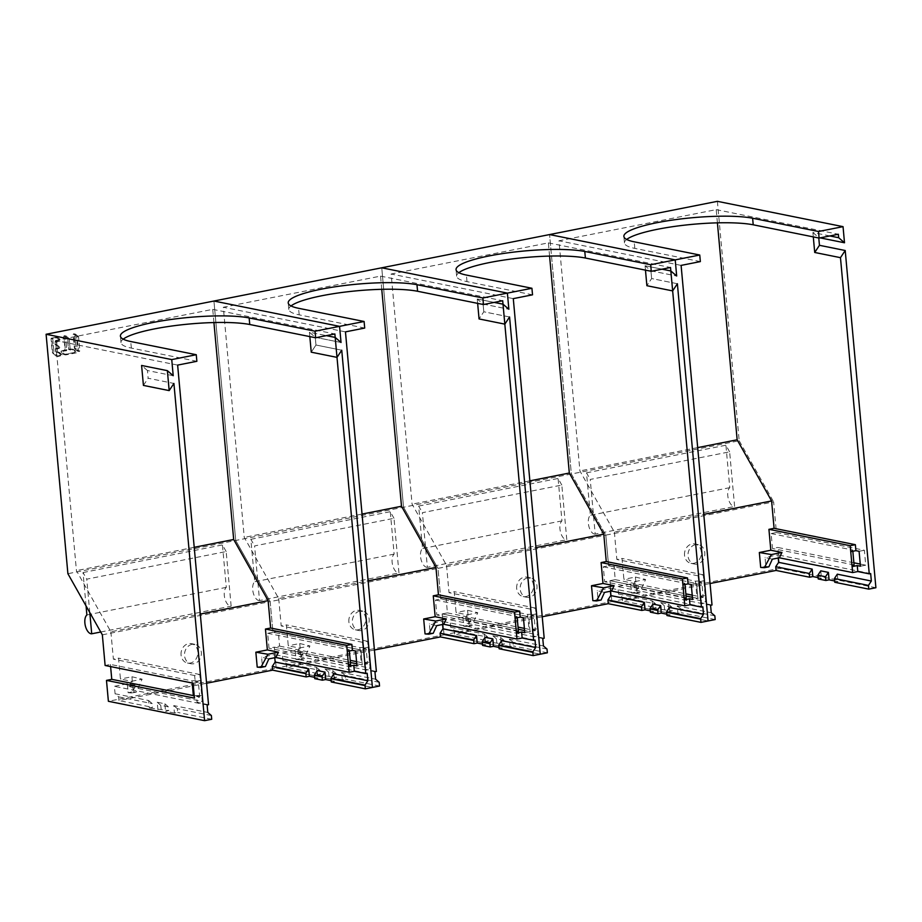 <?xml version="1.0" encoding="UTF-8"?>
<svg xmlns="http://www.w3.org/2000/svg" width="922" height="922" viewBox="0 0 922 922"><rect width="100%" height="100%" fill="white"/><g stroke="black" fill="none" stroke-linecap="round" stroke-linejoin="round"><path stroke-width="0.69" stroke-dasharray="4.61 3.46" d="M523.431 617.775L528.721 616.726L440.774 599L435.484 600.049L436.844 614.974L442.134 613.925L518.233 629.253L442.134 613.925L444.035 634.809L540.257 654.205L444.035 634.809L276.208 668.047L372.43 687.432L276.208 668.047L274.307 647.163L350.406 662.492L274.307 647.163L279.596 646.115L278.237 631.19L272.947 632.238L270.158 601.605L235.709 540.465L213.927 301.033L235.709 540.465L270.158 601.605L437.985 568.367L440.774 599L528.721 616.726L530.081 631.651L524.595 630.544L530.081 631.651L524.791 632.688M356.768 663.771L362.254 664.877L360.894 649.964L272.947 632.238L360.894 649.964L366.195 648.915L367.555 663.828L362.254 664.877L356.768 663.771M341.036 342.488L315.266 337.291L315.969 345.012L341.739 350.21L315.969 345.012L315.266 337.291L309.423 332.231L326.388 335.643L309.423 332.231L309.827 336.599L309.423 332.231L315.266 337.291L341.036 342.488M381.754 289.312L380.555 276.116L223.32 307.257L244.261 537.399L278.709 598.539L368.12 580.837M345.462 331.874L223.32 307.257M364.697 328.059L299.177 314.851A70.026 12.389 174.8 0 1 288.817 309.446A70.026 12.389 174.8 0 1 291.029 305.931M380.555 276.116L502.697 300.733M362.046 514.073L244.261 537.399M278.709 598.539L281.198 625.923L286.362 624.909L288.263 645.792L299.396 648.039L296.757 653.364L370.068 668.139L367.624 641.286L362.473 642.3L363.014 648.27L368.166 647.244L359.822 647.636L278.237 631.19M425.042 633.898L430.205 632.872L429.387 623.917L436.671 625.658M442.583 624.482L442.295 621.359L429.387 623.917M296.757 653.364L303.764 651.981L295.132 650.506L282.224 653.064L282.904 660.521L286.465 663.621L286.811 667.344L374.413 649.998M295.132 650.506L295.95 659.461L301.114 658.435L299.754 643.521L288.263 645.792M359.88 611.102A9.9 8.379 101.4 0 0 352.377 622.465A9.9 8.379 101.4 0 0 358.808 630.498A9.9 8.379 101.4 0 0 361.655 630.498A9.9 8.379 101.4 0 0 369.157 619.135A9.9 8.379 101.4 0 0 362.726 611.102A9.9 8.379 101.4 0 0 359.88 611.102M376.372 671.47L364.916 669.165L370.068 668.139M356.572 661.627L361.182 662.549L369.526 662.169L364.374 663.195L364.916 669.165M364.374 663.195L367.555 663.828M366.195 648.915L363.014 648.27M362.473 642.3L281.198 625.923M367.624 641.286L286.362 624.909M374.943 671.746L282.224 653.064M379.184 682.303L345.151 675.446L345.496 679.168L342.269 679.814L341.589 672.357L375.623 679.214M282.904 660.521L316.453 667.286L317.133 674.743L320.36 674.109L286.811 667.344M325.731 676.483L325.051 669.015L332.681 670.559L333.361 678.016L336.588 677.382L317.133 674.743M342.269 679.814L333.361 678.016M345.151 675.446L341.589 672.357M379.53 686.026L345.496 679.168M482.46 644.098L485.802 644.778L482.575 645.412M498.998 647.44L502.34 648.108L499.113 648.754M332.681 670.559L336.242 673.648L336.588 677.382M336.242 673.648L328.612 672.103L325.051 669.015M328.612 672.103L328.958 675.838M316.453 667.286L320.026 670.375L320.36 674.109M286.465 663.621L320.026 670.375M535.025 640.052L442.295 621.359M501.672 640.652L502.34 648.108M485.122 637.321L485.802 644.778M477.25 298.993L477.642 303.373L477.25 298.993L483.093 304.053L508.863 309.25L483.093 304.053L483.796 311.786L483.093 304.053L477.25 298.993L494.215 302.416L477.25 298.993M717.397 201.33L739.19 440.762L571.363 474L605.812 535.129L571.363 474L549.57 234.568L571.363 474L403.536 507.227L381.743 267.795L403.536 507.227L437.985 568.367L403.536 507.227L67.894 573.703M509.566 316.972L483.796 311.786L479.06 318.943L483.796 311.786L509.566 316.972M393.994 518.302L390.271 511.698L394.132 554.122A9.9 4.979 -101.2 0 0 392.127 562.166A9.9 4.979 -101.2 0 0 398.961 572.954L393.994 518.302L254.576 545.916L259.543 600.556L398.961 572.954M259.543 600.556A9.9 4.979 78.8 0 1 252.709 589.78A9.9 4.979 78.8 0 1 254.714 581.736L250.842 539.301L254.576 545.916M250.842 539.301L390.271 511.698M348.873 621.762A9.9 8.379 -78.6 0 1 359.223 610.399A9.9 8.379 -78.6 0 1 365.665 618.432A9.9 8.379 -78.6 0 1 355.316 629.795A9.9 8.379 -78.6 0 1 348.873 621.762M435.484 600.049L517.069 616.495L515.087 618.155M518.429 631.409L436.844 614.974M517.184 617.74L517.069 616.495M279.596 646.115L350.21 660.336M359.822 647.636L361.182 662.549M394.132 554.122L254.714 581.736M433.248 633.276L430.205 632.872M299.396 648.039L309.942 645.953L304.156 658.838L299.558 659.749L303.764 651.981M299.754 643.521L309.942 645.953M304.156 658.838L301.114 658.435M299.558 659.749L295.95 659.461M311.244 352.181L315.969 345.012L311.244 352.181M691.258 584.536L696.548 583.488L608.601 565.762L603.311 566.811L604.671 581.736L609.961 580.687L686.06 596.027L609.961 580.687L611.851 601.582L708.073 620.967L611.851 601.582L444.035 634.809L442.134 613.925L447.424 612.876L446.064 597.952L440.774 599L437.985 568.367L605.812 535.129L608.601 565.762L696.548 583.488L697.908 598.413L692.422 597.306L697.908 598.413L692.618 599.461M530.081 631.651L528.721 616.726L534.022 615.677L535.382 630.602L530.081 631.651M549.581 256.074L548.383 242.878L391.147 274.018L412.088 504.161L446.536 565.301L535.947 547.599M513.289 298.636L391.147 274.018M532.524 294.821L466.993 281.625A70.026 12.389 174.8 0 1 456.644 276.208A70.026 12.389 174.8 0 1 458.856 272.693M548.383 242.878L670.524 267.495M529.862 480.846L412.088 504.161M446.536 565.301L449.026 592.685L454.177 591.67L456.079 612.554L467.212 614.801L464.573 620.126L537.895 634.901L535.452 608.047L530.3 609.062L530.842 615.032L535.993 614.017L527.649 614.398L446.064 597.952M592.869 600.66L598.032 599.634L597.214 590.679L604.486 592.42M610.41 591.244L610.122 588.132L597.214 590.679M464.573 620.126L471.58 618.743L462.959 617.267L450.051 619.826L450.72 627.294L454.292 630.383L454.627 634.106L542.24 616.76M462.959 617.267L463.766 626.222L468.929 625.197L467.581 610.283L456.079 612.554M527.707 577.864A9.9 8.379 101.4 0 0 520.204 589.227A9.9 8.379 101.4 0 0 526.635 597.26A9.9 8.379 101.4 0 0 529.47 597.26A9.9 8.379 101.4 0 0 536.984 585.908A9.9 8.379 101.4 0 0 530.542 577.864A9.9 8.379 101.4 0 0 527.707 577.864M544.187 638.231L532.743 635.926L537.895 634.901M524.399 628.389L529.009 629.311L537.353 628.931L532.201 629.957L532.743 635.926M532.201 629.957L535.382 630.602M534.022 615.677L530.842 615.032M530.3 609.062L449.026 592.685M535.452 608.047L454.177 591.67M542.77 638.52L450.051 619.826M547.011 649.065L512.978 642.208L513.323 645.942L510.097 646.576L509.417 639.119L543.45 645.976M450.72 627.294L484.281 634.048L484.96 641.516L488.187 640.871L454.627 634.106M493.547 643.245L492.867 635.788L500.508 637.321L501.188 644.778L504.415 644.144L484.96 641.516M510.097 646.576L501.188 644.778M512.978 642.208L509.417 639.119M547.357 652.799L513.323 645.942M650.287 610.871L653.629 611.54L650.402 612.185M666.825 614.202L670.167 614.87L666.94 615.516M500.508 637.321L504.069 640.41L504.415 644.144M504.069 640.41L496.439 638.877L492.867 635.788M496.439 638.877L496.774 642.599M484.281 634.048L487.853 637.148L488.187 640.871M454.292 630.383L487.853 637.148M702.841 606.814L610.122 588.132M669.487 607.414L670.167 614.87M652.949 604.083L653.629 611.54M645.077 265.755L645.469 270.134L645.077 265.755L650.92 270.826L676.679 276.012L650.92 270.826L651.624 278.548L650.92 270.826L645.077 265.755L662.042 269.178L645.077 265.755M677.382 283.734L651.624 278.548L646.887 285.705L651.624 278.548L677.382 283.734M561.821 485.064L558.087 478.46L561.947 520.884A9.9 4.979 -101.2 0 0 559.954 528.928A9.9 4.979 -101.2 0 0 566.788 539.716L561.821 485.064L422.391 512.678L427.37 567.33L566.788 539.716M427.37 567.33A9.9 4.979 78.8 0 1 420.536 556.542A9.9 4.979 78.8 0 1 422.53 548.498L418.669 506.074L422.391 512.678M418.669 506.074L558.087 478.46M516.7 588.524A9.9 8.379 -78.6 0 1 527.05 577.16A9.9 8.379 -78.6 0 1 533.481 585.193A9.9 8.379 -78.6 0 1 523.143 596.557A9.9 8.379 -78.6 0 1 516.7 588.524M603.311 566.811L684.896 583.257L682.914 584.917M686.256 598.171L604.671 581.736M685.011 584.502L684.896 583.257M447.424 612.876L518.037 627.11M527.649 614.398L529.009 629.311M561.947 520.884L422.53 548.498M601.075 600.038L598.032 599.634M467.212 614.801L477.757 612.715L471.972 625.6L467.385 626.511L471.58 618.743M467.581 610.283L477.757 612.715M471.972 625.6L468.929 625.197M467.385 626.511L463.766 626.222M173.209 375.715L147.451 370.529L148.154 378.25L173.912 383.448M213.927 322.55L212.728 309.354L55.493 340.495L76.434 570.637L110.882 631.777L200.293 614.064M177.635 365.1L55.493 340.495M196.87 361.297L131.35 348.09A70.026 12.389 174.8 0 1 121.001 342.673A70.026 12.389 174.8 0 1 123.202 339.169M212.728 309.354L334.87 333.96M194.219 547.311L76.434 570.637M110.882 631.777L113.383 659.161L118.535 658.135L120.436 679.03L131.569 681.277L128.93 686.602L202.252 701.377L199.809 674.512L194.646 675.538L195.187 681.508L200.351 680.482L192.007 680.862L110.41 664.428L105.12 665.477M257.215 667.125L262.378 666.11L261.571 657.156L268.844 658.896M274.756 657.72L274.479 654.597L261.571 657.156M128.93 686.602L135.937 685.207L127.305 683.744L114.397 686.302L115.077 693.759L118.638 696.848L118.984 700.582L206.586 683.237M127.305 683.744L128.123 692.699L133.287 691.673L131.927 676.748L120.436 679.03M192.064 644.34A9.9 8.379 101.4 0 0 184.55 655.703A9.9 8.379 101.4 0 0 190.992 663.736A9.9 8.379 101.4 0 0 193.827 663.736A9.9 8.379 101.4 0 0 201.33 652.373A9.9 8.379 101.4 0 0 194.899 644.34A9.9 8.379 101.4 0 0 192.064 644.34M208.545 704.708L197.089 702.391L202.252 701.377M194.219 695.753L201.699 695.407L196.547 696.421L197.089 702.391M196.547 696.421L199.728 697.067L194.427 698.115M193.078 683.19L198.368 682.142L199.728 697.067M198.368 682.142L195.187 681.508M194.646 675.538L113.383 659.161M199.809 674.512L118.535 658.135M207.116 704.984L114.397 686.302M211.369 715.541L177.335 708.672L177.669 712.406L174.442 713.052L173.762 705.584L207.796 712.441M115.077 693.759L148.638 700.524L149.306 707.981L152.533 707.347L118.984 700.582M157.904 709.71L157.224 702.253L164.854 703.797L165.534 711.254L168.761 710.608L149.306 707.981M174.442 713.052L165.534 711.254M177.335 708.672L173.762 705.584M211.703 719.264L177.669 712.406M314.633 677.336L317.975 678.016L314.748 678.65M331.171 680.667L334.525 681.346L331.298 681.98M102.342 634.832L270.158 601.605L272.947 632.238L267.657 633.287L269.017 648.201L274.307 647.163L276.208 668.047L108.381 701.285M164.854 703.797L168.426 706.886L168.761 710.608M168.426 706.886L160.785 705.342L157.224 702.253M160.785 705.342L161.131 709.076M148.638 700.524L152.199 703.613L152.533 707.347M118.638 696.848L152.199 703.613M367.198 673.279L274.479 654.597M333.845 673.89L334.525 681.346M317.306 670.548L317.975 678.016M355.604 651.013L360.894 649.964L362.254 664.877L356.964 665.926M77.863 351.213L79.315 351.513L77.54 351.155L76.641 336.265L78.405 336.622L75.592 334.179L74.889 334.674L76.169 348.666L79.142 351.432L79.834 350.936L79.142 351.432L76.169 348.666L74.405 348.309L76.319 348.989L74.866 348.689L77.69 351.132L78.382 350.637L77.114 336.657L73.967 333.799L74.866 348.689M77.54 351.155L74.555 348.631M73.126 334.317L75.42 334.098L73.126 334.317L74.405 348.309M73.656 333.741L76.641 336.265M63.779 336.173L64.471 335.677L67.444 338.443L68.424 349.196L71.835 349.046L74.82 351.57L74.601 352.469L63.595 354.509L60.771 352.066L61.002 351.167L65.024 349.864L63.779 336.173L65.543 336.518L66.787 350.222L62.765 351.524L62.535 352.423L65.669 354.947L76.365 352.826L76.595 351.927L73.599 349.403L70.187 349.553L69.208 338.8L66.073 335.954L65.543 336.518L66.234 336.034L69.058 338.478L67.444 338.443M55.159 341.324L55.147 344.471L57.959 346.914L57.74 347.813L55.412 348.77L55.677 351.72L57.556 351.997L60.379 354.44L60.149 355.339L56.115 356.111L52.3 352.677L51.021 338.639L56.219 337.256L59.031 339.699L58.812 340.598L55.159 341.324L56.934 341.682L60.575 340.956L60.806 340.057L57.809 337.533L52.785 338.996L54.064 353.034L57.879 356.468L61.912 355.696L62.143 354.797L59.319 352.354L57.441 352.077L57.176 349.127L59.504 348.17L59.723 347.271L56.749 344.505L56.934 341.682L54.778 341.901M226.167 551.54L222.444 544.925L226.305 587.36A9.9 4.979 -101.2 0 0 224.3 595.405A9.9 4.979 -101.2 0 0 231.145 606.18L226.167 551.54L86.749 579.154L89.791 612.565M86.069 605.961L83.026 572.539L86.749 579.154M83.026 572.539L222.444 544.925M110.605 666.583L110.41 664.428M181.058 654.989A9.9 8.379 -78.6 0 1 191.396 643.637A9.9 8.379 -78.6 0 1 197.838 651.67A9.9 8.379 -78.6 0 1 187.489 663.033A9.9 8.379 -78.6 0 1 181.058 654.989M267.657 633.287L349.254 649.722L347.26 651.393M350.602 664.647L269.017 648.201M349.357 650.978L349.254 649.722M192.007 680.862L192.202 683.018M100.74 632.008L231.145 606.18M226.305 587.36L86.887 614.962M77.114 336.657L78.566 336.945L79.834 350.936L78.382 350.637M265.421 666.514L262.378 666.11M131.569 681.277L142.115 679.18L136.329 692.076L131.731 692.987L135.937 685.207M131.927 676.748L142.115 679.18M136.329 692.076L133.287 691.673M131.731 692.987L128.123 692.699M143.417 385.408L148.154 378.25M147.451 370.529L141.596 365.458M76.791 336.588L78.566 336.945L79.834 350.936L78.07 350.579M73.437 334.375L74.889 334.674L76.169 348.666L74.717 348.366M73.967 333.799L75.592 334.179L78.405 336.622L76.952 336.334M64.782 335.735L64.091 336.23L65.335 349.934L61.313 351.224L61.083 352.123L64.067 354.659L74.913 352.538L75.143 351.639L72.147 349.115L68.735 349.254L67.755 338.501L64.782 335.735L66.234 336.034L64.471 335.677M68.424 349.196L70.187 349.553L69.208 338.8L67.755 338.501M68.735 349.254L70.66 349.957L68.896 349.599M71.697 349.046L73.46 349.403L69.208 349.668M72.008 349.115L73.772 349.484L76.595 351.927L76.365 352.826L74.601 352.469M64.217 354.659L74.913 352.538M63.595 354.509L65.358 354.866L62.535 352.423L62.765 351.524L61.002 351.167M64.644 350.441L66.407 350.798L61.313 351.224M64.955 350.51L66.787 350.222L65.024 349.864M64.091 336.23L65.543 336.518L66.787 350.222L65.335 349.934M56.565 356.169L60.46 355.396L60.691 354.497L57.867 352.054L55.988 351.789L55.723 348.839L58.051 347.871L58.27 346.972L55.458 344.54L55.09 341.958L59.123 340.656L59.342 339.769L56.357 337.233L51.713 338.132L52.612 352.746L56.426 356.169L61.912 355.696L60.149 355.339M54.986 344.148L56.749 344.505L56.553 342.258L55.09 341.958M55.297 344.217L56.749 344.505L59.723 347.271L59.504 348.17L57.74 347.813M55.793 348.193L57.556 348.551L59.504 348.17L58.051 347.871M56.104 348.262L57.556 348.551L57.176 349.127L55.412 348.77M55.677 351.72L57.441 352.077L57.176 349.127L55.723 348.839M55.988 351.789L57.913 352.481L56.15 352.123M57.245 351.916L59.008 352.262L56.461 352.192M57.867 352.054L62.143 354.797L61.912 355.696L60.46 355.396M56.254 356.111L58.017 356.468L54.064 353.034L52.3 352.677M51.021 338.639L52.785 338.996L54.064 353.034L52.612 352.746M51.332 338.708L53.165 338.42L51.402 338.063M55.908 337.175L57.671 337.533L51.713 338.132M56.219 337.233L57.982 337.613L60.806 340.057L60.575 340.956L58.812 340.598M55.47 341.382L56.934 341.682L60.575 340.956L59.123 340.656M875.9 587.729L779.678 568.344L611.851 601.582L609.961 580.687L615.239 579.638L613.891 564.713L608.601 565.762L605.812 535.129L773.639 501.891L776.416 532.536L864.375 550.25L865.723 565.174L860.249 564.068M697.908 598.413L696.548 583.488L701.838 582.439L703.198 597.364L697.908 598.413M717.408 222.847L716.21 209.64L558.963 240.78L579.915 470.935L614.363 532.063L703.763 514.361M681.104 265.398L558.963 240.78M700.351 261.594L634.82 248.387A70.026 12.389 174.8 0 1 624.471 242.97A70.026 12.389 174.8 0 1 626.683 239.455M716.21 209.64L838.352 234.257M697.689 447.608L579.915 470.935M614.363 532.063L616.853 559.458L622.004 558.432L623.906 579.327L635.039 581.563L632.4 586.888L705.722 601.663L703.279 574.809L698.115 575.835L698.657 581.805L703.82 580.779L695.476 581.16L613.891 564.713M760.685 567.422L765.859 566.396L765.041 557.453L772.313 559.181M778.237 558.017L777.949 554.894L765.041 557.453M632.4 586.888L639.407 585.505L630.775 584.041L617.867 586.588L618.547 594.056L622.12 597.145L622.454 600.879L710.055 583.522M630.775 584.041L631.593 592.984L636.756 591.97L635.396 577.045L623.906 579.327M695.534 544.637A9.9 8.379 101.4 0 0 688.019 555.989A9.9 8.379 101.4 0 0 694.462 564.034A9.9 8.379 101.4 0 0 697.297 564.034A9.9 8.379 101.4 0 0 704.811 552.67A9.9 8.379 101.4 0 0 698.369 544.625A9.9 8.379 101.4 0 0 695.534 544.637M712.014 604.993L700.559 602.688L705.722 601.663M692.226 595.151L696.836 596.085L705.18 595.704L700.017 596.718L700.559 602.688M700.017 596.718L703.198 597.364M701.838 582.439L698.657 581.805M698.115 575.835L616.853 559.458M703.279 574.809L622.004 558.432M710.585 605.281L617.867 586.588M714.838 615.827L680.805 608.969L681.139 612.704L677.912 613.337L677.232 605.881L711.265 612.738M618.547 594.056L652.108 600.821L652.788 608.278L656.015 607.633L622.454 600.879M661.374 610.007L660.694 602.55L668.323 604.083L669.003 611.551L672.23 610.906L652.788 608.278M677.912 613.337L669.003 611.551M680.805 608.969L677.232 605.881M715.172 619.561L681.139 612.704M818.102 577.633L821.456 578.301L818.229 578.947M834.652 580.964L837.994 581.644L834.767 582.278M668.323 604.083L671.896 607.172L672.23 610.906M671.896 607.172L664.266 605.639L660.694 602.55M664.266 605.639L664.601 609.373M652.108 600.821L655.669 603.91L656.015 607.633M622.12 597.145L655.669 603.91M870.668 573.576L777.949 554.894M837.314 574.176L837.994 581.644M820.776 570.845L821.456 578.301M829.858 235.94L812.893 232.517L813.296 236.896M818.782 238.003L820.131 237.864M739.19 440.762L773.639 501.891M853.887 562.789L777.776 547.449L779.678 568.344M812.893 232.517L818.748 237.588M729.636 451.838L725.914 445.222L729.775 487.657A9.9 4.979 -101.2 0 0 727.781 495.69A9.9 4.979 -101.2 0 0 734.615 506.478L729.636 451.838L590.218 479.44L595.197 534.092L734.615 506.478M595.197 534.092A9.9 4.979 78.8 0 1 588.351 523.304A9.9 4.979 78.8 0 1 590.357 515.26L586.496 472.836L590.218 479.44M586.496 472.836L725.914 445.222M776.416 532.536L771.138 533.573L772.486 548.498L777.776 547.449M684.527 555.286A9.9 8.379 -78.6 0 1 694.877 543.922A9.9 8.379 -78.6 0 1 701.308 551.967A9.9 8.379 -78.6 0 1 690.958 563.33A9.9 8.379 -78.6 0 1 684.527 555.286M771.138 533.573L852.723 550.019L850.741 551.679M859.085 551.298L864.375 550.25M854.083 564.944L772.486 548.498M852.838 551.264L852.723 550.019M865.723 565.174L860.445 566.223M615.239 579.638L685.864 593.872M695.476 581.16L696.836 596.085M729.775 487.657L590.357 515.26M768.89 566.8L765.859 566.396M635.039 581.563L645.584 579.477L639.799 592.373L635.212 593.284L639.407 585.505M635.396 577.045L645.584 579.477M639.799 592.373L636.756 591.97M635.212 593.284L631.593 592.984M299.177 314.851L298.578 308.294M466.993 281.625L466.394 275.056M131.35 348.09L130.751 341.52M634.82 248.387L634.221 241.818M359.223 610.399L362.726 611.102M355.316 629.795L358.808 630.498M288.817 309.446L288.217 302.877M527.05 577.16L530.542 577.864M523.143 596.557L526.635 597.26M456.644 276.208L456.044 269.639M191.396 643.637L194.899 644.34M187.489 663.033L190.992 663.736M121.001 342.673L120.402 336.115M694.877 543.922L698.369 544.625M690.958 563.33L694.462 564.034M624.471 242.97L623.871 236.401"/><path stroke-width="1.38" d="M349.161 672.276L275.851 657.501L278.49 652.177L267.357 649.929L265.455 629.046L346.718 645.423L349.161 672.276L354.325 671.251L365.78 673.567L337.003 357.367L311.244 352.181L337.003 357.367L341.739 350.21L372.43 687.432L341.739 350.21L337.003 357.367L335.193 337.417L341.036 342.488L339.561 326.353L341.036 342.488L335.193 337.417L326.388 335.643L335.193 337.417L334.87 333.96L315.635 337.775L315.036 331.205L249.147 317.929A70.026 12.389 -5.2 0 0 153.559 322.389A70.026 12.389 -5.2 0 0 120.402 336.115A70.026 12.389 -5.2 0 0 130.751 341.52L196.271 354.728L196.87 361.297L177.635 365.1L208.545 704.708L207.116 704.984L207.796 712.441L211.369 715.541L211.703 719.264L204.603 720.67L108.381 701.285L106.479 680.39L194.427 698.115L193.078 683.19L105.12 665.477L102.342 634.832L67.894 573.703L46.1 334.271L171.746 359.592L173.209 375.715L167.366 370.656L169.175 390.605L143.417 385.408L141.596 365.458L167.366 370.656M350.406 662.492L356.768 663.771L350.406 662.492M482.863 297.979L416.975 284.691L417.562 291.26L483.462 304.537L482.863 297.979L507.388 293.115L381.743 267.795L213.927 301.033L339.561 326.353L364.098 321.49L364.697 328.059L345.462 331.874L376.372 671.47L374.943 671.746L375.623 679.214L379.184 682.303L379.53 686.026L365.331 688.838L331.298 681.98L330.952 678.258L364.985 685.115L365.331 688.838M416.975 284.691A70.026 12.389 -5.2 0 0 321.375 289.162A70.026 12.389 -5.2 0 0 288.217 302.877A70.026 12.389 -5.2 0 0 298.578 308.294L364.098 321.49M291.029 305.931A70.026 12.389 174.8 0 1 321.974 295.72A70.026 12.389 174.8 0 1 417.562 291.26M533.147 655.611L532.812 651.877L498.779 645.02L499.113 648.754L533.147 655.611L540.257 654.205L509.566 316.972L504.83 324.129L479.06 318.943L477.642 303.373L479.06 318.943L504.83 324.129L503.009 304.179L508.863 309.25L507.388 293.115L508.863 309.25L503.009 304.179L502.697 300.733L483.462 304.537M368.12 580.837L435.945 567.399L401.496 506.259L362.046 514.073M401.496 506.259L381.754 289.312M433.271 595.808L514.545 612.185L516.988 639.038L443.678 624.263L446.306 618.939L435.172 616.703L433.271 595.808L438.446 594.782L435.945 567.399M435.172 616.703L423.682 618.973L425.042 633.898L428.649 634.186L435.76 621.025L446.306 618.939M374.413 649.998L440.428 636.918L440.094 633.195L442.975 628.827L442.583 624.482M440.428 636.918L473.989 643.683L477.216 643.049L482.46 644.098M493.443 646.31L492.763 638.854L489.87 643.222L482.241 641.689L482.575 645.412L490.216 646.956L493.443 646.31L498.998 647.44M473.989 643.683L473.643 639.96L440.094 633.195M442.975 628.827L476.536 635.581L473.643 639.96M650.69 264.741L584.79 251.464L585.389 258.022L651.289 271.31L650.69 264.741L675.215 259.877L549.57 234.568L381.743 267.795L507.388 293.115L531.925 288.263L532.524 294.821L513.289 298.636L544.187 638.231L542.77 638.52L543.45 645.976L547.011 649.065L547.357 652.799L540.257 654.205L509.566 316.972L504.83 324.129L533.608 640.329L535.025 640.052L535.705 647.509L501.672 640.652L498.779 645.02M492.763 638.854L485.122 637.321L482.241 641.689M477.216 643.049L476.536 635.581M516.988 639.038L522.152 638.024L521.61 632.054L524.791 632.688L523.431 617.775L520.25 617.129L519.708 611.159L514.545 612.185M533.608 640.329L522.152 638.024M428.649 634.186L433.248 633.276L436.671 625.658L443.678 624.263M519.708 611.159L438.446 594.782M503.009 304.179L494.215 302.416L503.009 304.179M524.595 630.544L518.233 629.253L524.595 630.544M532.812 651.877L535.705 647.509M515.087 618.155L520.25 617.129M521.61 632.054L516.447 633.08L518.429 631.409L517.184 617.74M350.21 660.336L356.572 661.627M435.76 621.025L423.682 618.973M489.87 643.222L490.216 646.956M311.244 352.181L309.827 336.599L311.244 352.181M584.79 251.464A70.026 12.389 -5.2 0 0 489.202 255.924A70.026 12.389 -5.2 0 0 456.044 269.639A70.026 12.389 -5.2 0 0 466.394 275.056L531.925 288.263M458.856 272.693A70.026 12.389 174.8 0 1 489.801 262.493A70.026 12.389 174.8 0 1 585.389 258.022M700.974 622.373L700.639 618.639L666.606 611.782L666.94 615.516L700.974 622.373L708.073 620.967L677.382 283.734L672.657 290.903L646.887 285.705L645.469 270.134L646.887 285.705L672.657 290.903L670.836 270.953L676.679 276.012L675.215 259.877L676.679 276.012L670.836 270.953L670.524 267.495L651.289 271.31M535.947 547.599L603.772 534.161L569.323 473.032L529.862 480.846M569.323 473.032L549.581 256.074M601.098 562.57L682.372 578.947L684.816 605.812L611.493 591.037L614.133 585.701L603 583.465L601.098 562.57L606.261 561.556L603.772 534.161M603 583.465L591.509 585.735L592.869 600.66L596.476 600.948L603.587 587.798L614.133 585.701M542.24 616.76L608.255 603.691L607.921 599.957L610.802 595.589L610.41 591.244M608.255 603.691L641.816 610.445L645.043 609.811L650.287 610.871M661.258 613.084L660.578 605.616L657.697 609.984L650.056 608.451L650.402 612.185L658.031 613.718L661.258 613.084L666.825 614.202M641.816 610.445L641.47 606.722L607.921 599.957M610.802 595.589L644.363 602.354L641.47 606.722M818.517 231.503L752.617 218.226L753.216 224.795L819.105 238.072L818.517 231.503L843.042 226.651L717.397 201.33L549.57 234.568L675.215 259.877L699.752 255.025L700.351 261.594L681.104 265.398L712.014 604.993L710.585 605.281L711.265 612.738L714.838 615.827L715.172 619.561L708.073 620.967L677.382 283.734L672.657 290.903L701.435 607.091L702.841 606.814L703.521 614.271L669.487 607.414L666.606 611.782M660.578 605.616L652.949 604.083L650.056 608.451M645.043 609.811L644.363 602.354M684.816 605.812L689.979 604.786L689.437 598.816L692.618 599.461L691.258 584.536L688.077 583.891L687.535 577.933L682.372 578.947M701.435 607.091L689.979 604.786M596.476 600.948L601.075 600.038L604.486 592.42L611.493 591.037M687.535 577.933L606.261 561.556M670.836 270.953L662.042 269.178L670.836 270.953M692.422 597.306L686.06 596.027L692.422 597.306M700.639 618.639L703.521 614.271M682.914 584.917L688.077 583.891M689.437 598.816L684.274 599.842L686.256 598.171L685.011 584.502M518.037 627.11L524.399 628.389M603.587 587.798L591.509 585.735M657.697 609.984L658.031 613.718M169.175 390.605L173.912 383.448L204.603 720.67M171.746 359.592L196.271 354.728M315.036 331.205L339.561 326.353L213.927 301.033L46.1 334.271M249.147 317.929L249.747 324.498L315.635 337.775M123.202 339.169A70.026 12.389 174.8 0 1 154.158 328.958A70.026 12.389 174.8 0 1 249.747 324.498M200.293 614.064L268.118 600.637L233.681 539.497L194.219 547.311M233.681 539.497L213.927 322.55M265.455 629.046L270.619 628.02L268.118 600.637M267.357 649.929L255.855 652.211L257.215 667.125L260.834 667.424L267.945 654.263L278.49 652.177M206.586 683.237L272.612 670.156L272.267 666.433L275.159 662.054L274.756 657.72M272.612 670.156L306.162 676.921L309.389 676.275L314.633 677.336M325.616 679.549L324.936 672.092L322.043 676.46L314.414 674.916L314.748 678.65L322.389 680.194L325.616 679.549L331.171 680.667M306.162 676.921L305.827 673.187L272.267 666.433M275.159 662.054L308.709 668.819L305.827 673.187M365.78 673.567L367.198 673.279L367.878 680.747L333.845 673.89L330.952 678.258M324.936 672.092L317.306 670.548L314.414 674.916M309.389 676.275L308.709 668.819M260.834 667.424L265.421 666.514L268.844 658.896L275.851 657.501M354.325 671.251L353.783 665.292L356.964 665.926L355.604 651.013L352.423 650.367L351.881 644.397L346.718 645.423M351.881 644.397L270.619 628.02M364.985 685.115L367.878 680.747M106.479 680.39L111.769 679.341L110.605 666.583M347.26 651.393L352.423 650.367M353.783 665.292L348.62 666.306L350.602 664.647L349.357 650.978M111.769 679.341L194.219 695.753M192.202 683.018L193.355 695.787M89.791 612.565L91.716 633.794L100.74 632.008M91.716 633.794A9.9 4.979 78.8 0 1 84.882 623.007A9.9 4.979 78.8 0 1 86.887 614.962L86.069 605.961M267.945 654.263L255.855 652.211M322.043 676.46L322.389 680.194M752.617 218.226A70.026 12.389 -5.2 0 0 657.029 222.686A70.026 12.389 -5.2 0 0 623.871 236.401A70.026 12.389 -5.2 0 0 634.221 241.818L699.752 255.025M626.683 239.455A70.026 12.389 174.8 0 1 657.628 229.255A70.026 12.389 174.8 0 1 753.216 224.795M820.131 237.864L844.506 242.774L838.663 237.715L838.352 234.257L819.105 238.072M703.763 514.361L771.599 500.934L737.151 439.794L697.689 447.608M737.151 439.794L717.408 222.847M768.925 529.343L850.199 545.72L852.643 572.574L779.321 557.798L781.96 552.474L770.827 550.227L768.925 529.343L774.088 528.318L771.599 500.934M770.827 550.227L759.336 552.509L760.685 567.422L764.303 567.71L771.414 554.56L781.96 552.474M710.055 583.522L776.082 570.453L775.736 566.719L778.629 562.351L778.237 558.017M776.082 570.453L809.631 577.218L812.858 576.573L818.102 577.633M829.085 579.846L828.405 572.389L825.524 576.757L817.883 575.213L818.229 578.947L825.858 580.48L829.085 579.846L834.652 580.964M868.801 589.135L868.455 585.412L834.422 578.543L834.767 582.278L868.801 589.135L875.9 587.729L845.209 250.507L819.451 245.31L818.782 238.003M809.631 577.218L809.297 573.484L775.736 566.719M778.629 562.351L812.178 569.116L809.297 573.484M813.296 236.896L814.714 252.467L840.472 257.664L869.25 573.853L870.668 573.576L871.348 581.033L837.314 574.176L834.422 578.543M828.405 572.389L820.776 570.845L817.883 575.213M812.858 576.573L812.178 569.116M852.643 572.574L857.806 571.548L857.264 565.578L860.445 566.223L859.085 551.298L855.904 550.665L855.362 544.695L850.199 545.72M869.25 573.853L857.806 571.548M764.303 567.71L768.89 566.8L772.313 559.181L779.321 557.798M855.362 544.695L774.088 528.318M838.663 237.715L829.858 235.94M844.506 242.774L843.042 226.651M860.249 564.068L853.887 562.789M819.451 245.31L814.714 252.467M840.472 257.664L845.209 250.507M868.455 585.412L871.348 581.033M850.741 551.679L855.904 550.665M857.264 565.578L852.101 566.604L854.083 564.944L852.838 551.264M685.864 593.872L692.226 595.151M771.414 554.56L759.336 552.509M825.524 576.757L825.858 580.48"/></g></svg>
